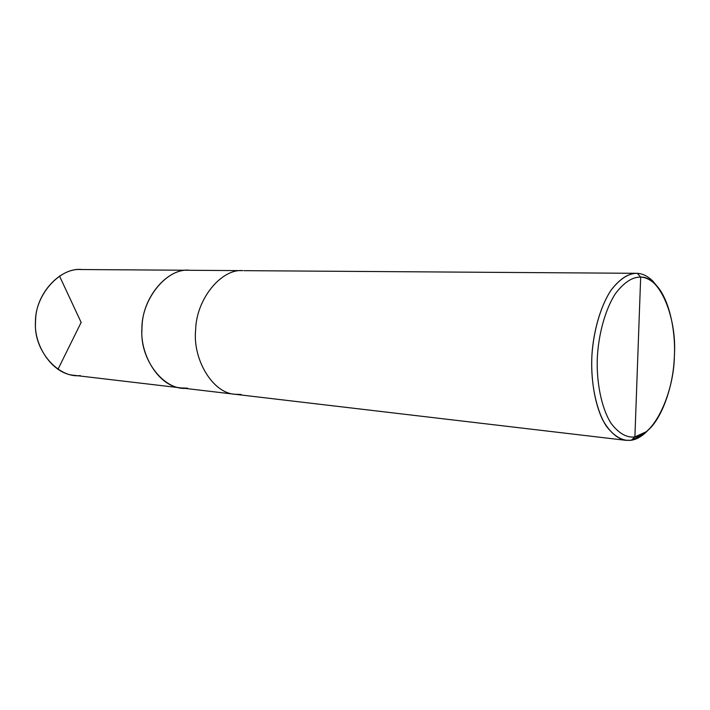 <?xml version="1.0" encoding="UTF-8"?>
<svg xmlns="http://www.w3.org/2000/svg" width="710" height="710" viewBox="0 0 710 710"><rect width="100%" height="100%" fill="white"/><g stroke="black" fill="none" stroke-linecap="round" stroke-linejoin="round"><path stroke-width="1.06" d="M82.058 269.552C60.146 266.765 34.426 295.253 35.5 322.793C33.592 350.349 58.344 378.474 80.248 375.572M188.807 270.261C167.595 268.282 142.621 297.02 142.053 326.511C138.982 354.441 159.138 386.941 181.494 387.971L74.364 375.35C52.487 374.197 32.767 344.882 35.615 319.89C36.015 293.487 60.155 267.759 80.931 269.534L188.807 270.261C167.595 268.282 142.621 297.02 142.053 326.511C138.982 354.441 159.138 386.941 181.494 387.971L187.502 388.157C165.128 391.645 139.817 360.547 141.92 329.751C140.97 298.99 167.595 267.173 189.943 270.288L242.829 270.634C221.547 268.549 196.306 298.795 195.649 329.839C192.481 359.251 212.698 393.349 235.143 394.298L241.178 394.449M640.668 277.104C659.954 276.021 676.985 317.911 674.394 355.382C674.163 392.754 654.043 436.082 634.9 436.925L640.668 277.104C632.433 276.891 624.046 282.367 615.499 293.541C604.734 310.048 598.139 336.256 597.261 359.287C596.542 382.308 601.326 407.797 610.919 423.133C618.676 433.375 626.664 437.972 634.9 436.925L631.341 440.227C622.705 441.354 614.31 436.588 606.154 425.911C596.054 409.918 590.986 383.249 591.741 359.154C592.655 335.049 599.595 307.625 610.911 290.399C619.901 278.755 628.714 273.075 637.349 273.341L636.329 273.306C628.093 273.483 619.732 279.021 611.248 289.911C600.518 305.912 593.489 331.25 591.962 354.485C590.676 376.886 594.163 402.304 602.701 419.938C609.721 432.195 617.478 438.993 625.954 440.333L631.341 440.227C636.994 439.419 642.71 435.94 648.478 429.798L643.091 434.822L631.341 440.227L634.9 436.925C626.664 437.972 618.676 433.375 610.919 423.133C601.326 407.797 596.542 382.308 597.261 359.287C598.139 336.256 604.734 310.048 615.499 293.541C624.046 282.367 632.433 276.891 640.668 277.104L634.9 436.925L646.109 431.804C661.196 420.764 672.956 387.483 674.216 359.1C676.257 331.907 669.21 297.641 655.268 284.275C650.484 279.696 645.621 277.299 640.668 277.104L637.349 273.341L640.668 277.104M189.943 270.288C167.595 267.173 140.97 298.99 141.92 329.751C139.817 360.547 165.128 391.645 187.502 388.157M243.974 270.661L636.329 273.306M181.494 387.971L235.143 394.298C212.698 393.349 192.481 359.251 195.649 329.839C196.306 298.795 221.547 268.549 242.829 270.634M635.299 273.332L637.349 273.341L635.299 273.332M637.349 273.341C642.541 273.572 647.635 276.092 652.65 280.903L657.38 286.556M81.233 322.597L59.471 275.968M81.064 322.597L57.954 369.342M235.143 394.298L625.954 440.333M652.65 280.903L655.268 284.275M643.091 434.822L646.109 431.804"/></g></svg>
